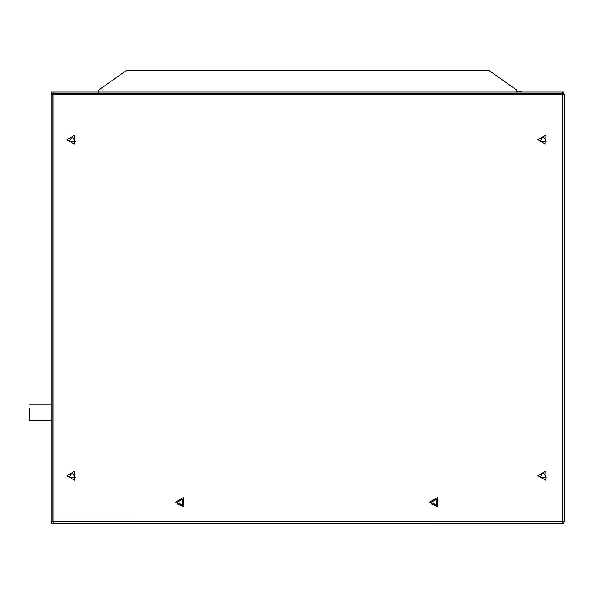 <?xml version="1.0" encoding="UTF-8"?>
<svg xmlns="http://www.w3.org/2000/svg" width="594" height="594" viewBox="0 0 594 594"><rect width="100%" height="100%" fill="white"/><g stroke="black" fill="none" stroke-linecap="round" stroke-linejoin="round"><path stroke-width="0.89" d="M516.765 91.216L519.267 91.216L516.765 91.216M177.873 504.217L183.442 504.217M431.942 504.217L437.511 504.217M429.432 502.257L437.37 506.838L437.37 497.675L429.432 502.257L437.37 506.838L437.37 497.675L429.432 502.257M66.877 139.701L74.822 144.283L74.822 135.12L66.877 139.701L74.822 144.283L74.822 135.12L66.877 139.701M66.877 475.705L74.822 480.294L74.822 471.124L66.877 475.705L74.822 480.294L74.822 471.124L66.877 475.705M175.364 502.257L183.308 506.838L183.308 497.675L175.364 502.257L183.308 506.838L183.308 497.675L175.364 502.257M537.919 139.701L545.856 144.29L545.856 135.12L537.919 139.701L545.856 144.29L545.856 135.12L537.919 139.701M537.919 475.705L545.856 480.294L545.856 471.124L537.919 475.705L545.856 480.294L545.856 471.124L537.919 475.705M51.507 521.651L53.2 521.651L51.507 521.651L51.507 523.344L53.2 523.344L53.2 521.228L52.777 521.228L52.777 94.179L53.2 93.755L51.507 93.755L51.507 92.063L563.877 92.063L562.184 92.063L562.184 94.179L562.607 94.179L562.607 521.228M563.877 523.344L563.877 521.651L562.184 521.651L563.877 521.651L563.877 523.344L562.184 523.344L562.184 521.309L51.084 521.228L51.084 94.179L52.777 94.179M562.184 521.651L53.2 521.651M563.877 93.755L563.877 92.063L563.877 93.755L562.184 93.755L562.184 94.179L564.3 94.179L564.3 521.228L564.3 94.179L562.607 94.179M51.084 94.179L53.2 94.179L53.2 92.063L51.507 92.063M53.2 93.755L562.184 93.755M562.184 92.063L53.2 92.063M53.2 523.344L562.184 523.344M564.3 521.228L562.266 521.228L562.266 94.179L562.266 521.228M516.765 92.219L516.765 90.117L489.241 70.656L126.143 70.656L98.619 90.117L98.619 92.219M29.7 408.858L29.7 419.409M51.084 420.767L29.7 420.767M431.318 502.257L436.427 505.212L436.427 499.302L431.318 502.257M559.726 92.063L548.544 92.063L559.726 92.063M543.213 136.293L540.258 141.409L546.168 141.409L543.213 136.293M543.213 472.297L540.258 477.413L546.168 477.413L543.213 472.297L540.258 477.413L546.168 477.413L543.213 472.297M72.171 136.293L69.216 141.409L75.126 141.409L72.171 136.293L75.126 141.409L69.216 141.409L72.171 136.293M72.171 472.297L69.223 477.413L75.126 477.413L72.171 472.297L75.126 477.413L69.223 477.413L72.171 472.297M177.25 502.257L182.365 505.212L182.365 499.302L177.25 502.257M53.2 521.309L562.184 521.309M53.118 94.179L53.118 521.228L53.118 94.179M562.184 94.097L53.2 94.097L562.184 94.097M518.465 92.063L520.047 91.216L521.636 92.063M29.7 404.885L51.084 404.885"/></g></svg>
